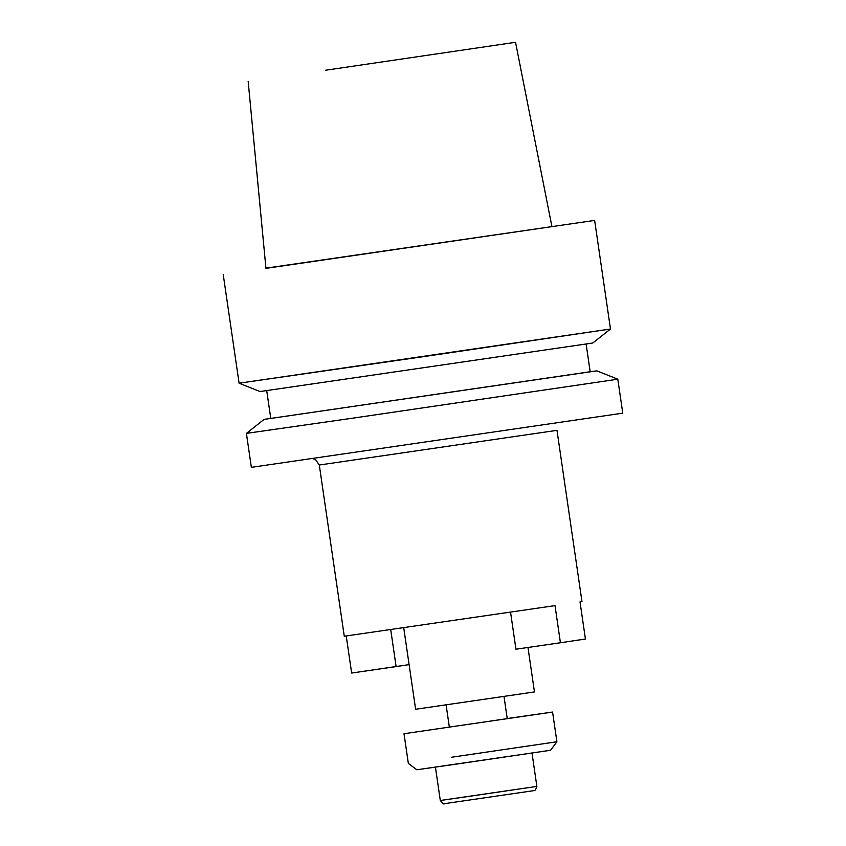 <?xml version="1.0" encoding="UTF-8"?>
<svg xmlns="http://www.w3.org/2000/svg" width="846" height="846" viewBox="0 0 846 846"><rect width="100%" height="100%" fill="white"/><g stroke="black" fill="none" stroke-linecap="round" stroke-linejoin="round"><path stroke-width="1.27" d="M534.461 691.933L415.619 709.265L403.722 627.743L415.619 709.265L534.461 691.933L527.978 647.476L534.461 691.933M507.23 718.635L444.869 727.761L507.23 718.635M451.373 757.276L556.901 741.762L552.575 712.046L404.007 733.725L552.575 712.046L507.219 718.54L552.575 712.046L556.901 741.762L451.373 757.276M455.582 764.234L416.856 769.775L408.343 763.43L404.007 733.725L408.343 763.43L416.856 769.775L550.556 750.275L455.582 764.234M396.118 666.595L351.65 673.046L346.236 635.981L351.65 673.046L409.104 664.628L396.118 666.595L390.725 629.625L396.118 666.595M560.422 642.759L515.954 649.21L510.55 612.166L515.954 649.21L560.422 642.759L585.432 639.016L580.007 601.876L585.432 639.016L560.422 642.759L555.008 605.62L344.269 636.234L555.008 605.62L560.422 642.759M581.963 601.559L580.007 601.876L581.963 601.559L556.985 430.339L319.302 465.014L344.269 636.234L319.302 465.014L556.985 430.339L581.963 601.559M325.594 70.229L515.542 42.3L325.594 70.229M265.951 268.362L551.93 226.643L265.951 268.362L248.164 81.301L265.951 268.362M265.93 268.15L594.643 220.415L265.93 268.15M239.09 383.206L610.484 329.02L594.643 220.415L610.484 329.02L424.829 356.441L239.09 383.206L223.238 274.59L239.09 383.206L260.05 391.55L239.09 383.206M592.782 343.011L260.05 391.55L592.782 343.011L610.484 329.02L592.782 343.011M590.18 371.828L270.773 418.432L266.723 390.651L270.773 418.432L590.18 371.828L586.13 344.058L590.18 371.828M590.17 371.754L264.111 419.394L270.762 418.347L264.111 419.394L246.408 433.374L353.966 417.987L246.408 433.385L251.357 467.341L622.762 413.165L617.802 379.198L353.966 417.987L617.802 379.198L596.842 370.855L264.111 419.394L246.408 433.374L251.357 467.341L622.762 413.165L617.802 379.198L596.842 370.855L590.17 371.754M468.272 796.488L536.872 786.41C534.841 792.787 533.593 789.889 533.477 790.703L444.224 803.7C444.182 804.673 442.881 803.605 440.301 800.496L536.872 786.41C534.841 792.787 533.593 789.889 533.477 790.703L444.224 803.7C444.182 804.673 442.881 803.605 440.301 800.496L468.272 796.488M507.24 718.688L504.005 696.47L507.24 718.688M449.353 727.137L446.106 704.919L449.353 727.137M550.556 750.275L556.901 741.762L550.556 750.275M435.436 767.153L440.301 800.496L435.436 767.153M532.007 753.067L536.872 786.41L532.007 753.067M515.542 42.3L551.93 226.643L515.542 42.3M312.692 458.638L315.452 459.505L319.302 465.014L315.452 459.505L312.692 458.638"/></g></svg>
